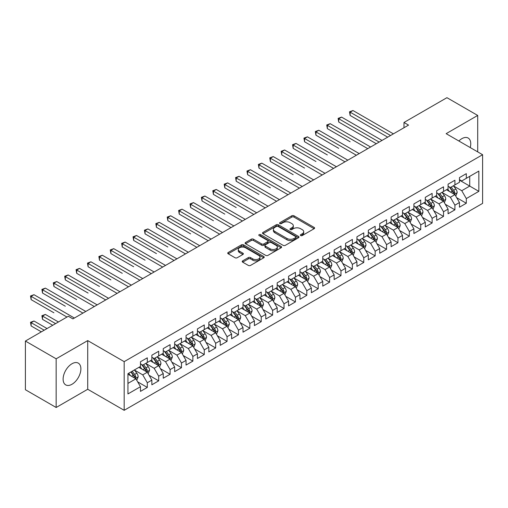 <?xml version="1.0" encoding="UTF-8"?>
<svg xmlns="http://www.w3.org/2000/svg" width="508" height="508" viewBox="0 0 508 508"><rect width="100%" height="100%" fill="white"/><g stroke="black" fill="none" stroke-linecap="round" stroke-linejoin="round"><path stroke-width="0.76" d="M300.685 235.566A1.105 0.641 0 0 0 302.254 235.566L314.135 228.708A1.581 0.914 0 0 0 314.598 228.06A1.581 0.914 0 0 0 314.135 227.419L294.005 215.798A1.581 0.914 0 0 0 291.77 215.798L279.889 222.656A1.105 0.641 0 0 0 279.559 223.107A1.105 0.641 0 0 0 279.889 223.558A1.105 0.641 0 0 0 281.451 223.558L282.988 222.669A5.061 2.921 0 0 1 290.144 222.669L291.821 223.641A5.061 2.921 0 0 1 293.306 225.704A5.061 2.921 0 0 1 291.821 227.774L290.284 228.657A1.105 0.641 0 0 0 289.96 229.114A1.105 0.641 0 0 0 290.284 229.565A1.105 0.641 0 0 0 291.852 229.565L293.389 228.676A5.061 2.921 0 0 1 300.546 228.676L302.222 229.648A5.061 2.921 0 0 1 303.708 231.712A5.061 2.921 0 0 1 302.222 233.775L300.685 234.664A1.105 0.641 0 0 0 300.361 235.115A1.105 0.641 0 0 0 300.685 235.566L300.685 234.664M71.996 384.27A12.567 7.258 120 0 0 80.207 373.196A12.567 7.258 120 0 0 78.283 363.125A12.567 7.258 120 0 0 71.996 363.747A12.567 7.258 120 0 0 63.786 374.821A12.567 7.258 120 0 0 65.716 384.893A12.567 7.258 120 0 0 71.996 384.27M470.23 147.568A12.567 7.258 120 0 0 468.147 138.036A12.567 7.258 120 0 0 461.867 138.659A12.567 7.258 120 0 0 458.857 141.002M242.672 260.864A1.581 0.914 0 0 0 242.214 261.506A1.581 0.914 0 0 0 242.672 262.153L248.323 265.411A1.581 0.914 0 0 0 250.558 265.411L263.754 257.797A1.581 0.914 0 0 0 264.217 257.15A1.581 0.914 0 0 0 263.754 256.502L243.624 244.881A1.581 0.914 0 0 0 241.389 244.881L228.194 252.501A1.581 0.914 0 0 0 227.73 253.149A1.581 0.914 0 0 0 228.194 253.79L235.014 257.727A1.581 0.914 0 0 0 237.249 257.727L242.9 254.47A1.581 0.914 0 0 0 243.364 253.822A1.581 0.914 0 0 0 242.9 253.181L239.516 251.225A4.229 2.445 0 0 1 238.277 249.498A4.229 2.445 0 0 1 240.887 247.244A4.229 2.445 0 0 1 245.497 247.771L258.75 255.422A4.229 2.445 0 0 1 259.988 257.15A4.229 2.445 0 0 1 257.378 259.404A4.229 2.445 0 0 1 252.768 258.877L250.558 257.6A1.581 0.914 0 0 0 248.323 257.6L242.672 260.864L242.672 262.153M56.159 358.813L56.159 407.492L87.719 389.268L87.719 340.595L56.159 358.813L25.4 341.052L68.351 316.255L72.911 318.891L408.546 125.108L403.987 122.479L403.987 127.743M87.719 340.595L124.174 361.645L482.6 154.711L482.6 203.384L124.174 410.318L124.174 361.645M477.704 151.879L477.704 115.443L446.145 133.661L482.6 154.711M477.704 115.443L446.938 97.682L403.987 122.479M283.102 245.332A1.581 0.914 0 0 0 285.337 245.332L298.533 237.712A1.581 0.914 0 0 0 298.996 237.071A1.581 0.914 0 0 0 298.533 236.423L278.403 224.803A1.581 0.914 0 0 0 276.168 224.803L262.973 232.423A1.581 0.914 0 0 0 262.509 233.064A1.581 0.914 0 0 0 262.973 233.712L283.102 245.332M259.556 235.807A1.105 0.641 0 0 1 260.68 235.966L260.68 234.645L281.146 246.463A1.581 0.914 0 0 1 281.61 247.11A1.581 0.914 0 0 1 281.146 247.758L267.951 255.372A1.581 0.914 0 0 1 265.709 255.372L245.58 243.751L245.58 242.462A1.581 0.914 0 0 0 245.116 243.103A1.581 0.914 0 0 0 245.58 243.751M245.58 242.462L251.231 239.198A1.581 0.914 0 0 1 253.467 239.198L261.633 243.916A1.581 0.914 0 0 0 263.868 243.916L267.614 241.751A1.581 0.914 0 0 0 268.078 241.103A1.581 0.914 0 0 0 267.614 240.462L259.112 235.553A1.105 0.641 0 0 1 258.788 235.102A1.105 0.641 0 0 1 259.474 234.512A1.105 0.641 0 0 1 260.68 234.645M459.473 180.169L469.729 186.087L469.729 176.352L478.841 171.088L466.306 178.321L466.306 173.653L459.473 177.603L459.473 182.27L454.914 184.899L454.914 180.232L448.081 184.175L448.081 188.849L443.522 191.478L443.522 186.811L436.683 190.754L436.683 195.428L432.13 198.056L432.13 193.389L425.291 197.333L425.291 202.006L420.738 204.635L420.738 199.962L413.899 203.911L413.899 208.578L409.34 211.214L409.34 206.54L402.507 210.49L402.507 215.157L397.948 217.792L397.948 213.119L391.116 217.068L391.116 221.736L386.556 224.365L386.556 219.697L379.724 223.647L379.724 228.314L375.164 230.943L375.164 226.276L368.325 230.219L368.325 234.893L363.772 237.522L363.772 232.855L356.934 236.798L356.934 241.471L352.381 244.1L352.381 239.433L345.542 243.376L345.542 248.05L340.982 250.679L340.982 246.005L334.15 249.955L334.15 254.622L329.59 257.258L329.59 252.584L322.758 256.534L322.758 261.201L318.199 263.836L318.199 259.163L311.366 263.112L311.366 267.779L306.807 270.408L306.807 265.741L299.968 269.685L299.968 274.358L295.415 276.987L295.415 272.32L288.576 276.263L288.576 280.937L284.023 283.566L284.023 278.898L277.184 282.842L277.184 287.515L272.625 290.144L272.625 285.477L265.792 289.42L265.792 294.094L261.233 296.723L261.233 292.049L254.4 295.999L254.4 300.666L249.841 303.301L249.841 298.628L243.008 302.577L243.008 307.245L238.449 309.88L238.449 305.206L231.61 309.156L231.61 313.823L227.057 316.452L227.057 311.785L220.218 315.728L220.218 320.402L215.665 323.031L215.665 318.364L208.826 322.307L208.826 326.981L204.267 329.609L204.267 324.942L197.434 328.886L197.434 333.559L192.875 336.188L192.875 331.521L186.042 335.464L186.042 340.131L181.483 342.767L181.483 338.093L174.65 342.043L174.65 346.71L170.091 349.345L170.091 344.672L163.252 348.621L163.252 353.289L158.699 355.924L158.699 351.25L151.86 355.2L151.86 359.867L147.307 362.496L147.307 357.829L140.468 361.772L140.468 366.446L127.94 373.678L127.94 393.941L140.468 386.702L135.909 378.809L127.94 374.205M478.841 171.088L478.841 191.351L466.306 198.584L461.753 190.691L453.492 185.922M456.679 197.695L466.306 203.251L466.306 198.584M466.306 203.251L459.473 207.201L459.473 202.527L454.914 205.162L450.361 197.269L442.1 192.5M445.287 204.273L454.914 209.829L454.914 205.162M454.914 209.829L448.081 213.779L448.081 209.106L443.522 211.741L438.963 203.848L430.708 199.079M433.895 210.852L443.522 216.408L443.522 211.741M443.522 216.408L436.683 220.358L436.683 215.684L432.13 218.319L427.571 210.42L419.31 205.651M422.504 217.43L432.13 222.987L432.13 218.319M432.13 222.987L425.291 226.93L425.291 222.263L420.738 224.892L416.179 216.999L407.918 212.23M411.112 224.009L420.738 229.565L420.738 224.892M420.738 229.565L413.899 233.509L413.899 228.841L409.34 231.47L404.787 223.577L396.526 218.808M399.713 230.581L409.34 236.144L409.34 231.47M409.34 236.144L402.507 240.087L402.507 235.42L397.948 238.049L393.395 230.156L385.134 225.387M388.322 237.16L397.948 242.722L397.948 238.049M397.948 242.722L391.116 246.666L391.116 241.999L386.556 244.627L381.997 236.734L373.742 231.966M376.93 243.738L386.556 249.295L386.556 244.627M386.556 249.295L379.724 253.244L379.724 248.571L375.164 251.206L370.605 243.313L362.35 238.544M365.538 250.317L375.164 255.873L375.164 251.206M375.164 255.873L368.325 259.823L368.325 255.149L363.772 257.785L359.213 249.892L350.952 245.123M354.146 256.896L363.772 262.452L363.772 257.785M363.772 262.452L356.934 266.402L356.934 261.728L352.381 264.357L347.821 256.464L339.56 251.695M342.754 263.474L352.381 269.03L352.381 264.357M352.381 269.03L345.542 272.974L345.542 268.307L340.982 270.935L336.429 263.042L328.168 258.274M331.356 270.053L340.982 275.609L340.982 270.935M340.982 275.609L334.15 279.552L334.15 274.885L329.59 277.514L325.037 269.621L316.776 264.852M319.964 276.625L329.59 282.188L329.59 277.514M329.59 282.188L322.758 286.131L322.758 281.464L318.199 284.093L313.639 276.2L305.384 271.431M308.572 283.204L318.199 288.766L318.199 284.093M318.199 288.766L311.366 292.71L311.366 288.042L306.807 290.671L302.247 282.778L293.992 278.009M297.18 289.782L306.807 295.339L306.807 290.671M306.807 295.339L299.968 299.288L299.968 294.615L295.415 297.25L290.855 289.357L282.594 284.588M285.788 296.361L295.415 301.917L295.415 297.25M295.415 301.917L288.576 305.867L288.576 301.193L284.023 303.828L279.464 295.935L271.202 291.167M274.396 302.939L284.023 308.496L284.023 303.828M284.023 308.496L277.184 312.445L277.184 307.772L272.625 310.401L268.072 302.508L259.81 297.739M262.998 309.518L272.625 315.074L272.625 310.401M272.625 315.074L265.792 319.018L265.792 314.35L261.233 316.979L256.68 309.086L248.418 304.317M251.606 316.097L261.233 321.653L261.233 316.979M261.233 321.653L254.4 325.596L254.4 320.929L249.841 323.558L245.281 315.665L237.026 310.896M240.214 322.669L249.841 328.231L249.841 323.558M249.841 328.231L243.008 332.175L243.008 327.508L238.449 330.137L233.89 322.243L225.628 317.475M228.822 329.248L238.449 334.804L238.449 330.137M238.449 334.804L231.61 338.753L231.61 334.086L227.057 336.715L222.498 328.822L214.236 324.053M217.43 335.826L227.057 341.382L227.057 336.715M227.057 341.382L220.218 345.332L220.218 340.658L215.665 343.294L211.106 335.401L202.844 330.632M206.038 342.405L215.665 347.961L215.665 343.294M215.665 347.961L208.826 351.911L208.826 347.237L204.267 349.872L199.714 341.979L191.453 337.21M194.64 348.983L204.267 354.54L204.267 349.872M204.267 354.54L197.434 358.489L197.434 353.816L192.875 356.445L188.322 348.551L180.061 343.783M183.248 355.562L192.875 361.118L192.875 356.445M192.875 361.118L186.042 365.061L186.042 360.394L181.483 363.023L176.924 355.13L168.669 350.361M171.856 362.134L181.483 367.697L181.483 363.023M181.483 367.697L174.65 371.64L174.65 366.973L170.091 369.602L165.532 361.709L157.27 356.94M160.464 368.713L170.091 374.275L170.091 369.602M170.091 374.275L163.252 378.219L163.252 373.551L158.699 376.18L154.14 368.287L145.879 363.518M149.073 375.291L158.699 380.848L158.699 376.18M158.699 380.848L151.86 384.797L151.86 380.13L147.307 382.759L142.748 374.866L134.487 370.097M137.681 381.87L147.307 387.426L147.307 382.759M147.307 387.426L140.468 391.376L140.468 386.702M140.468 363.817L142.748 365.131L147.307 362.496M127.94 383.413L135.909 378.809M151.86 357.238L154.14 358.553L158.699 355.924M142.748 374.866L147.307 372.231L138.874 367.367M151.86 380.13L147.307 372.231M163.252 350.66L165.532 351.974L170.091 349.345M154.14 368.287L158.699 365.658L150.266 360.788M163.252 373.551L158.699 365.658M174.65 344.081L176.924 345.396L181.483 342.767M165.532 361.709L170.091 359.08L161.658 354.209M174.65 366.973L170.091 359.08M186.042 337.502L188.322 338.817L192.875 336.188M176.924 355.13L181.483 352.501L173.05 347.631M186.042 360.394L181.483 352.501M197.434 330.924L199.714 332.238L204.267 329.609M188.322 348.551L192.875 345.923L184.448 341.059M197.434 353.816L192.875 345.923M208.826 324.345L211.106 325.666L215.665 323.031M199.714 341.979L204.267 339.344L195.84 334.48M208.826 347.237L204.267 339.344M220.218 317.773L222.498 319.087L227.057 316.452M211.106 335.401L215.665 332.765L207.232 327.901M220.218 340.658L215.665 332.765M231.61 311.194L233.89 312.509L238.449 309.88M222.498 328.822L227.057 326.193L218.624 321.323M231.61 334.086L227.057 326.193M243.008 304.616L245.281 305.93L249.841 303.301M233.89 322.243L238.449 319.615L230.016 314.744M243.008 327.508L238.449 319.615M254.4 298.037L256.68 299.352L261.233 296.723M245.281 315.665L249.841 313.036L241.408 308.166M254.4 320.929L249.841 313.036M265.792 291.459L268.072 292.773L272.625 290.144M256.68 309.086L261.233 306.457L252.806 301.587M265.792 314.35L261.233 306.457M277.184 284.88L279.464 286.195L284.023 283.566M268.072 302.508L272.625 299.879L264.198 295.015M277.184 307.772L272.625 299.879M288.576 278.301L290.855 279.622L295.415 276.987M279.464 295.935L284.023 293.3L275.59 288.436M288.576 301.193L284.023 293.3M299.968 271.729L302.247 273.044L306.807 270.408M290.855 289.357L295.415 286.722L286.982 281.857M299.968 294.615L295.415 286.722M311.366 265.151L313.639 266.465L318.199 263.836M302.247 282.778L306.807 280.149L298.374 275.279M311.366 288.042L306.807 280.149M322.758 258.572L325.037 259.886L329.59 257.258M313.639 276.2L318.199 273.571L309.766 268.7M322.758 281.464L318.199 273.571M334.15 251.993L336.429 253.308L340.982 250.679M325.037 269.621L329.59 266.992L321.164 262.122M334.15 274.885L329.59 266.992M345.542 245.415L347.821 246.729L352.381 244.1M336.429 263.042L340.982 260.413L332.556 255.543M345.542 268.307L340.982 260.413M356.934 238.836L359.213 240.157L363.772 237.522M347.821 256.464L352.381 253.835L343.948 248.971M356.934 261.728L352.381 253.835M368.325 232.258L370.605 233.578L375.164 230.943M359.213 249.892L363.772 247.256L355.34 242.392M368.325 255.149L363.772 247.256M379.724 225.685L381.997 227L386.556 224.365M370.605 243.313L375.164 240.678L366.732 235.814M379.724 248.571L375.164 240.678M391.116 219.107L393.395 220.421L397.948 217.792M381.997 236.734L386.556 234.105L378.123 229.235M391.116 241.999L386.556 234.105M402.507 212.528L404.787 213.843L409.34 211.214M393.395 230.156L397.948 227.527L389.522 222.656M402.507 235.42L397.948 227.527M413.899 205.95L416.179 207.264L420.738 204.635M404.787 223.577L409.34 220.948L400.914 216.078M413.899 228.841L409.34 220.948M425.291 199.371L427.571 200.685L432.13 198.056M416.179 216.999L420.738 214.37L412.305 209.499M425.291 222.263L420.738 214.37M436.683 192.792L438.963 194.113L443.522 191.478M427.571 210.42L432.13 207.791L423.697 202.927M436.683 215.684L432.13 207.791M448.081 186.22L450.361 187.535L454.914 184.899M438.963 203.848L443.522 201.212L435.089 196.348M448.081 209.106L443.522 201.212M459.473 179.641L461.753 180.956L466.306 178.321M450.361 197.269L454.914 194.634L446.481 189.77M459.473 202.527L454.914 194.634M25.4 341.052L25.4 389.731L56.159 407.492M87.719 389.268L124.174 410.318M461.753 190.691L469.729 186.087L478.841 191.351M301.13 235.725L302.222 235.09A5.061 2.921 0 0 0 303.708 233.026L303.708 231.712M293.306 225.704L293.306 227.019A5.061 2.921 0 0 1 291.821 229.089L290.728 229.718M314.115 228.721L294.005 217.113A1.581 0.914 0 0 0 291.77 217.113L280.327 223.717M298.514 237.725L278.403 226.117A1.581 0.914 0 0 0 276.168 226.117L262.992 233.724L262.973 232.423M295.739 237.522A1.105 0.641 0 0 0 296.062 237.071A1.105 0.641 0 0 0 295.739 236.62L278.066 226.416A1.105 0.641 0 0 0 276.504 226.416L274.879 227.355A5.061 2.921 0 0 0 273.399 229.419A5.061 2.921 0 0 0 274.879 231.483L286.957 238.455A5.061 2.921 0 0 0 294.119 238.455L295.739 237.522L295.739 238.836A1.105 0.641 0 0 0 296.062 238.385L296.062 237.071M273.399 229.419L273.399 230.734A5.061 2.921 0 0 0 274.879 232.797L274.879 231.483M295.739 238.836L294.119 239.776A5.061 2.921 0 0 1 286.957 239.776L274.879 232.797M245.605 243.764L251.231 240.513L251.231 239.198M268.078 241.103L268.078 242.418A1.581 0.914 0 0 1 267.614 243.065L263.868 245.231A1.581 0.914 0 0 1 261.633 245.231L253.467 240.513A1.581 0.914 0 0 0 251.231 240.513M260.68 235.966L281.121 247.764M270.104 248.806A4.229 2.445 0 0 0 274.714 249.333A4.229 2.445 0 0 0 277.324 247.079A4.229 2.445 0 0 0 276.085 245.351L271.412 242.653A1.581 0.914 0 0 0 269.176 242.653L265.43 244.818A1.581 0.914 0 0 0 264.966 245.466A1.581 0.914 0 0 0 265.43 246.107L270.104 248.806L270.104 250.12A4.229 2.445 0 0 0 274.714 250.647A4.229 2.445 0 0 0 277.324 248.393L277.324 247.079M264.966 245.466L264.966 246.78A1.581 0.914 0 0 0 265.43 247.421L265.43 246.107M270.104 250.12L265.43 247.421M259.988 257.15L259.988 258.464A4.229 2.445 0 0 1 257.378 260.718A4.229 2.445 0 0 1 252.768 260.191L250.558 258.915A1.581 0.914 0 0 0 248.323 258.915L242.697 262.166M238.277 249.498L238.277 250.812A4.229 2.445 0 0 0 239.516 252.54L239.516 251.225M242.9 253.181L242.9 254.47L239.516 252.54M263.754 256.502L263.754 257.797L243.624 246.196A1.581 0.914 0 0 0 241.389 246.196L228.213 253.803M455.759 196.094L457.168 192.653A4.267 2.464 -120 0 0 455.809 189.014L453.39 185.782M449.529 191.529L447.694 189.071M350.133 141.77L327.349 128.619L327.349 125.33L330.194 123.685L370.605 147.015M454.108 194.17L454.863 192.83A4.267 2.464 -120 0 0 453.644 190.265L451.225 187.033M449.84 187.236L452.831 191.224A2.178 1.257 60 0 1 453.225 191.884L454.863 192.83M449.091 186.798L452.279 191.052A4.267 2.464 60 0 1 453.498 193.624L453.587 193.865M390.544 135.503L350.133 112.173L352.984 110.528L393.395 133.858M387.699 137.147L350.133 115.462L350.133 112.173L349.51 111.811L352.984 110.528M350.133 115.462L349.51 111.811M444.367 202.673L445.776 199.225A4.267 2.464 -120 0 0 444.417 195.593L441.992 192.361M438.137 198.107L436.296 195.65M338.741 148.349L315.957 135.192L315.957 131.902L318.802 130.258L359.213 153.594M442.716 200.749L443.471 199.409A4.267 2.464 -120 0 0 442.252 196.844L439.833 193.611M438.448 193.815L441.439 197.803A2.178 1.257 60 0 1 441.833 198.463L443.471 199.409M437.699 193.377L440.88 197.631A4.267 2.464 60 0 1 442.106 200.196L442.189 200.444M432.975 209.252L434.384 205.804A4.267 2.464 -120 0 0 433.019 202.171L430.6 198.939M426.745 204.686L424.904 202.228M327.349 154.927L304.565 141.77L304.565 138.481L307.41 136.836L347.821 160.166M431.324 207.328L432.079 205.988A4.267 2.464 -120 0 0 430.86 203.422L428.435 200.19M427.057 200.387L430.047 204.381A2.178 1.257 60 0 1 430.441 205.041L432.079 205.988M426.307 199.955L429.489 204.21A4.267 2.464 60 0 1 430.714 206.775L430.797 207.023M379.152 142.081L338.741 118.751L341.592 117.107L381.997 140.437M376.301 143.726L338.741 122.041L338.741 118.751L338.112 118.389L341.592 117.107M338.741 122.041L338.112 118.389M367.76 148.66L326.72 124.968L330.194 123.685M327.349 128.619L326.72 124.968M421.577 215.83L422.993 212.382A4.267 2.464 -120 0 0 421.627 208.75L419.208 205.518M415.353 211.258L413.512 208.807M315.957 161.506L293.167 148.349L293.167 145.059L296.018 143.415L336.429 166.745M419.932 213.906L420.688 212.566A4.267 2.464 -120 0 0 419.462 209.994L417.043 206.769M415.665 206.966L418.649 210.96A2.178 1.257 60 0 1 419.049 211.62L420.688 212.566M414.909 206.534L418.097 210.788A4.267 2.464 60 0 1 419.322 213.354L419.405 213.601M410.185 222.409L411.601 218.961A4.267 2.464 -120 0 0 410.235 215.322L407.816 212.096M403.962 217.837L402.12 215.386M304.565 168.084L281.775 154.927L281.775 151.638L284.626 149.993L325.037 173.323M408.54 220.485L409.296 219.145A4.267 2.464 -120 0 0 408.07 216.573L405.651 213.341M404.273 213.544L407.257 217.538A2.178 1.257 60 0 1 407.651 218.199L409.296 219.145M403.517 213.112L406.705 217.367A4.267 2.464 60 0 1 407.924 219.932L408.013 220.18M356.368 155.238L315.328 131.54L318.802 130.258M315.957 135.192L315.328 131.54M344.97 161.811L303.936 138.119L307.41 136.836M304.565 141.77L303.936 138.119M398.793 228.987L400.202 225.539A4.267 2.464 -120 0 0 398.844 221.901L396.424 218.669M392.563 224.415L390.728 221.958M293.167 174.663L270.383 161.506L270.383 158.217L273.234 156.572L313.639 179.902M397.148 227.063L397.897 225.723A4.267 2.464 -120 0 0 396.678 223.152L394.259 219.92M392.875 220.123L395.865 224.111A2.178 1.257 60 0 1 396.259 224.771L397.897 225.723M392.125 219.691L395.313 223.939A4.267 2.464 60 0 1 396.532 226.511L396.621 226.759M333.578 168.389L292.544 144.697L296.018 143.415M293.167 148.349L292.544 144.697M387.401 235.566L388.81 232.118A4.267 2.464 -120 0 0 387.452 228.479L385.032 225.247M381.171 230.994L379.336 228.536M281.775 181.235L258.991 168.084L258.991 164.795L261.836 163.151L302.247 186.48M385.75 233.636L386.505 232.296A4.267 2.464 -120 0 0 385.286 229.73L382.867 226.498M381.483 226.701L384.473 230.689A2.178 1.257 60 0 1 384.867 231.35L386.505 232.296M380.733 226.27L383.921 230.518A4.267 2.464 60 0 1 385.14 233.089L385.229 233.337M322.186 174.968L281.153 151.276L284.626 149.993M281.775 154.927L281.153 151.276M376.009 242.138L377.419 238.696A4.267 2.464 -120 0 0 376.06 235.058L373.634 231.826M369.78 237.573L367.938 235.115M270.383 187.814L247.599 174.663L247.599 171.374L250.444 169.729L290.855 193.059M374.358 240.214L375.114 238.874A4.267 2.464 -120 0 0 373.894 236.309L371.475 233.077M370.091 233.28L373.082 237.268A2.178 1.257 60 0 1 373.475 237.928L375.114 238.874M369.341 232.842L372.523 237.096A4.267 2.464 60 0 1 373.748 239.668L373.831 239.909M310.794 181.546L269.754 157.855L273.234 156.572M270.383 161.506L269.754 157.855M364.617 248.717L366.027 245.269A4.267 2.464 -120 0 0 364.661 241.637L362.242 238.404M358.388 244.151L356.546 241.694M258.991 194.393L236.207 181.235L236.207 177.946L239.052 176.301L279.464 199.638M362.966 246.793L363.722 245.453A4.267 2.464 -120 0 0 362.502 242.888L360.077 239.655M358.699 239.859L361.69 243.846A2.178 1.257 60 0 1 362.083 244.507L363.722 245.453M357.95 239.42L361.131 243.675A4.267 2.464 60 0 1 362.356 246.24L362.439 246.488M299.403 188.125L258.362 164.433L261.836 163.151M258.991 168.084L258.362 164.433M353.219 255.295L354.635 251.847A4.267 2.464 -120 0 0 353.27 248.215L350.85 244.983M346.996 250.73L345.154 248.272M247.599 200.971L224.809 187.814L224.809 184.525L227.66 182.88L268.072 206.21M351.574 253.371L352.33 252.031A4.267 2.464 -120 0 0 351.104 249.466L348.685 246.234M347.307 246.431L350.291 250.425A2.178 1.257 60 0 1 350.691 251.085L352.33 252.031M346.551 245.999L349.739 250.254A4.267 2.464 60 0 1 350.965 252.819L351.047 253.067M288.011 194.704L246.971 171.012L250.444 169.729M247.599 174.663L246.971 171.012M341.827 261.874L343.243 258.426A4.267 2.464 -120 0 0 341.878 254.794L339.458 251.562M335.604 257.302L333.762 254.851M236.201 207.55L213.417 194.393L213.417 191.103L216.268 189.459L256.68 212.789M340.182 259.95L340.938 258.61A4.267 2.464 -120 0 0 339.712 256.038L337.293 252.813M335.909 253.009L338.9 257.004A2.178 1.257 60 0 1 339.293 257.664L340.938 258.61M335.159 252.578L338.347 256.832A4.267 2.464 60 0 1 339.566 259.397L339.655 259.645M276.612 201.282L235.579 177.584L239.052 176.301M236.207 181.235L235.579 177.584M330.435 268.453L331.845 265.005A4.267 2.464 -120 0 0 330.486 261.366L328.066 258.14M324.206 263.881L322.37 261.43M224.809 214.128L202.025 200.971L202.025 197.682L204.876 196.037L245.281 219.367M328.79 266.529L329.54 265.189A4.267 2.464 -120 0 0 328.32 262.617L325.901 259.385M324.517 259.588L327.508 263.582A2.178 1.257 60 0 1 327.901 264.243L329.54 265.189M323.767 259.156L326.955 263.411A4.267 2.464 60 0 1 328.174 265.976L328.263 266.224M265.22 207.855L224.187 184.163L227.66 182.88M224.809 187.814L224.187 184.163M319.043 275.031L320.453 271.583A4.267 2.464 -120 0 0 319.094 267.945L316.675 264.712M312.814 270.459L310.979 268.002M213.417 220.707L190.633 207.55L190.633 204.26L193.478 202.616L233.89 225.946M317.392 273.107L318.148 271.761A4.267 2.464 -120 0 0 316.929 269.196L314.509 265.963M313.125 266.167L316.116 270.154A2.178 1.257 60 0 1 316.509 270.815L318.148 271.761M312.376 265.735L315.563 269.983A4.267 2.464 60 0 1 316.782 272.555L316.871 272.802M253.829 214.433L212.789 190.741L216.268 189.459M213.417 194.393L212.789 190.741M307.651 281.61L309.061 278.162A4.267 2.464 -120 0 0 307.702 274.523L305.276 271.291M301.422 277.038L299.58 274.58M202.025 227.279L179.241 214.128L179.241 210.839L182.086 209.194L222.498 232.524M306 279.679L306.756 278.34A4.267 2.464 -120 0 0 305.537 275.774L303.117 272.542M301.733 272.745L304.724 276.733A2.178 1.257 60 0 1 305.118 277.393L306.756 278.34M300.984 272.313L304.165 276.562A4.267 2.464 60 0 1 305.391 279.133L305.473 279.381M242.437 221.012L201.397 197.32L204.876 196.037M202.025 200.971L201.397 197.32M296.259 288.182L297.669 284.74A4.267 2.464 -120 0 0 296.304 281.102L293.884 277.87M290.03 283.616L288.188 281.159M190.633 233.858L167.843 220.701L167.843 217.418L170.694 215.773L211.106 239.103M294.608 286.258L295.364 284.918A4.267 2.464 -120 0 0 294.145 282.353L291.719 279.121M290.341 279.324L293.332 283.312A2.178 1.257 60 0 1 293.726 283.972L295.364 284.918M289.592 278.886L292.773 283.14A4.267 2.464 60 0 1 293.999 285.706L294.081 285.953M231.045 227.59L190.005 203.899L193.478 202.616M190.633 207.55L190.005 203.899M284.861 294.761L286.277 291.313A4.267 2.464 -120 0 0 284.912 287.68L282.492 284.448M278.638 290.195L276.796 287.738M179.241 240.436L156.451 227.279L156.451 223.99L159.302 222.345L199.714 245.681M283.216 292.837L283.972 291.497A4.267 2.464 -120 0 0 282.746 288.931L280.327 285.699M278.949 285.902L281.934 289.89A2.178 1.257 60 0 1 282.334 290.551L283.972 291.497M278.194 285.464L281.381 289.719A4.267 2.464 60 0 1 282.607 292.284L282.689 292.532M219.653 234.169L178.613 210.477L182.086 209.194M179.241 214.128L178.613 210.477M273.469 301.339L274.885 297.891A4.267 2.464 -120 0 0 273.52 294.259L271.101 291.027M267.246 296.774L265.405 294.316M167.843 247.015L145.059 233.858L145.059 230.569L147.911 228.924L188.322 252.254M271.824 299.415L272.58 298.075A4.267 2.464 -120 0 0 271.355 295.504L268.935 292.278M267.551 292.475L270.542 296.469A2.178 1.257 60 0 1 270.935 297.129L272.58 298.075M266.802 292.043L269.989 296.297A4.267 2.464 60 0 1 271.209 298.863L271.297 299.11M208.255 240.748L167.221 217.056L170.694 215.773M167.843 220.701L167.221 217.056M262.077 307.918L263.487 304.47A4.267 2.464 -120 0 0 262.128 300.838L259.709 297.605M255.848 303.346L254.013 300.895M156.451 253.594L133.667 240.436L133.667 237.147L136.519 235.502L176.924 258.832M260.433 305.994L261.182 304.654A4.267 2.464 -120 0 0 259.963 302.082L257.543 298.856M256.159 299.053L259.15 303.047A2.178 1.257 60 0 1 259.544 303.708L261.182 304.654M255.41 298.621L258.597 302.876A4.267 2.464 60 0 1 259.817 305.441L259.906 305.689M196.863 247.326L155.829 223.628L159.302 222.345M156.451 227.279L155.829 223.628M250.685 314.496L252.095 311.048A4.267 2.464 -120 0 0 250.736 307.41L248.317 304.184M244.456 309.924L242.614 307.473M145.059 260.172L122.276 247.015L122.276 243.726L125.12 242.081L165.532 265.411M249.034 312.572L249.79 311.233A4.267 2.464 -120 0 0 248.571 308.661L246.151 305.429M244.767 305.632L247.758 309.626A2.178 1.257 60 0 1 248.152 310.286L249.79 311.233M244.018 305.2L247.206 309.448A4.267 2.464 60 0 1 248.425 312.02L248.514 312.268M185.471 253.898L144.431 230.207L147.911 228.924M145.059 233.858L144.431 230.207M239.293 321.075L240.703 317.627A4.267 2.464 -120 0 0 239.344 313.988L236.919 310.756M233.064 316.503L231.223 314.046M133.667 266.751L110.884 253.594L110.884 250.304L113.728 248.66L154.14 271.99M237.642 319.145L238.398 317.805A4.267 2.464 -120 0 0 237.179 315.239L234.76 312.007M233.375 312.21L236.366 316.198A2.178 1.257 60 0 1 236.76 316.859L238.398 317.805M232.626 311.779L235.807 316.027A4.267 2.464 60 0 1 237.033 318.599L237.115 318.846M174.079 260.477L133.039 236.785L136.519 235.502M133.667 240.436L133.039 236.785M227.901 327.647L229.311 324.206A4.267 2.464 -120 0 0 227.946 320.567L225.527 317.335M221.672 323.082L219.831 320.624M122.276 273.323L99.485 260.172L99.485 256.883L102.337 255.238L142.748 278.568M226.251 325.723L227.006 324.383A4.267 2.464 -120 0 0 225.781 321.818L223.361 318.586M221.983 318.789L224.974 322.777A2.178 1.257 60 0 1 225.368 323.437L227.006 324.383M221.234 318.357L224.415 322.605A4.267 2.464 60 0 1 225.641 325.177L225.723 325.425M162.687 267.056L121.647 243.364L125.12 242.081M122.276 247.015L121.647 243.364M216.503 334.226L217.919 330.778A4.267 2.464 -120 0 0 216.554 327.146L214.135 323.913M210.28 329.66L208.439 327.203M110.884 279.902L88.094 266.744L88.094 263.462L90.945 261.817L131.356 285.147M214.859 332.302L215.614 330.962A4.267 2.464 -120 0 0 214.389 328.397L211.969 325.164M210.591 325.368L213.576 329.355A2.178 1.257 60 0 1 213.976 330.016L215.614 330.962M209.836 324.93L213.023 329.184A4.267 2.464 60 0 1 214.243 331.749L214.332 331.997M151.295 273.634L110.255 249.942L113.728 248.66M110.884 253.594L110.255 249.942M205.111 340.805L206.527 337.356A4.267 2.464 -120 0 0 205.162 333.724L202.743 330.492M198.888 336.239L197.047 333.781M99.485 286.48L76.702 273.323L76.702 270.034L79.553 268.389L119.964 291.725M203.467 338.88L204.222 337.541A4.267 2.464 -120 0 0 202.997 334.975L200.577 331.743M199.193 331.946L202.184 335.934A2.178 1.257 60 0 1 202.578 336.594L204.222 337.541M198.444 331.508L201.632 335.763A4.267 2.464 60 0 1 202.851 338.328L202.94 338.576M139.897 280.213L98.863 256.521L102.337 255.238M99.485 260.172L98.863 256.521M193.719 347.383L195.129 343.935A4.267 2.464 -120 0 0 193.77 340.303L191.351 337.071M187.49 342.817L185.655 340.36M88.094 293.059L65.31 279.902L65.31 276.612L68.161 274.968L108.566 298.298M192.075 345.459L192.824 344.119A4.267 2.464 -120 0 0 191.605 341.547L189.186 338.322M187.801 338.519L190.792 342.513A2.178 1.257 60 0 1 191.186 343.173L192.824 344.119M187.052 338.087L190.24 342.341A4.267 2.464 60 0 1 191.459 344.907L191.548 345.154M128.505 286.791L87.471 263.1L90.945 261.817M88.094 266.744L87.471 263.1M182.328 353.962L183.737 350.514A4.267 2.464 -120 0 0 182.378 346.875L179.959 343.649M176.098 349.39L174.257 346.939M76.702 299.637L53.918 286.48L53.918 283.191L56.763 281.546L97.174 304.876M180.677 352.038L181.432 350.698A4.267 2.464 -120 0 0 180.213 348.126L177.794 344.9M176.409 345.097L179.4 349.091A2.178 1.257 60 0 1 179.794 349.752L181.432 350.698M175.66 344.665L178.848 348.92A4.267 2.464 60 0 1 180.067 351.485L180.156 351.733M117.113 293.37L76.073 269.672L79.553 268.389M76.702 273.323L76.073 269.672M170.936 360.54L172.345 357.092A4.267 2.464 -120 0 0 170.986 353.454L168.561 350.228M164.706 355.968L162.865 353.511M65.31 306.216L42.526 293.059L42.526 289.77L45.371 288.125L85.782 311.455M169.285 358.616L170.04 357.276A4.267 2.464 -120 0 0 168.821 354.705L166.402 351.473M165.017 351.676L168.008 355.663A2.178 1.257 60 0 1 168.402 356.33L170.04 357.276M164.268 351.244L167.45 355.492A4.267 2.464 60 0 1 168.675 358.064L168.758 358.311M105.721 299.942L64.681 276.25L68.161 274.968M65.31 279.902L64.681 276.25M159.544 367.119L160.953 363.671A4.267 2.464 -120 0 0 159.588 360.032L157.169 356.8M153.314 362.547L151.473 360.089M53.918 312.788L31.128 299.637L31.128 296.348L33.979 294.704L74.39 318.033M157.893 365.189L158.648 363.849A4.267 2.464 -120 0 0 157.423 361.283L155.004 358.051M153.626 358.254L156.616 362.242A2.178 1.257 60 0 1 157.01 362.903L158.648 363.849M152.876 357.822L156.058 362.071A4.267 2.464 60 0 1 157.283 364.642L157.366 364.89M94.329 306.521L53.289 282.829L56.763 281.546M53.918 286.48L53.289 282.829M148.145 373.691L149.562 370.249A4.267 2.464 -120 0 0 148.196 366.611L145.777 363.379M141.923 369.125L140.081 366.668M58.439 321.983L45.371 314.433L42.526 316.078L42.526 319.367L52.743 325.266M146.501 371.767L147.257 370.427A4.267 2.464 -120 0 0 146.031 367.862L143.612 364.63M142.234 364.833L145.218 368.821A2.178 1.257 60 0 1 145.618 369.481L147.257 370.427M141.478 364.401L144.666 368.649A4.267 2.464 60 0 1 145.885 371.221L145.974 371.469M42.526 319.367L41.897 315.716L55.588 323.621M41.897 315.716L45.371 314.433M82.937 313.099L41.897 289.408L45.371 288.125M42.526 293.059L41.897 289.408M136.754 380.27L138.17 376.822A4.267 2.464 -120 0 0 136.804 373.19L134.385 369.957M130.531 375.704L128.689 373.247M47.047 328.555L33.979 321.012L31.128 322.656L31.128 325.945L41.351 331.845M135.109 378.346L135.865 377.006A4.267 2.464 -120 0 0 134.639 374.44L132.22 371.208M131.153 371.824L133.826 375.399A2.178 1.257 60 0 1 134.22 376.06L135.865 377.006M130.854 371.996L133.274 375.228A4.267 2.464 60 0 1 134.493 377.793L134.582 378.041M31.128 325.945L30.505 322.294L44.196 330.2M30.505 322.294L33.979 321.012M66.986 317.049L30.505 295.986L33.979 294.704M31.128 299.637L30.505 295.986M302.222 235.09L302.222 233.775M290.284 229.565L290.284 228.657M291.821 229.089L291.821 227.774M279.889 223.558L279.889 222.656M291.77 217.113L291.77 215.798M294.005 217.113L294.005 215.798M314.135 228.708L314.135 227.419M276.168 226.117L276.168 224.803M278.403 226.117L278.403 224.803M298.533 237.712L298.533 236.423M286.957 239.776L286.957 238.455M294.119 239.776L294.119 238.455M253.467 240.513L253.467 239.198M261.633 245.231L261.633 243.916M263.868 245.231L263.868 243.916M267.614 243.065L267.614 241.751M281.146 247.758L281.146 246.463M248.323 258.915L248.323 257.6M250.558 258.915L250.558 257.6M252.768 260.191L252.768 258.877M228.194 253.79L228.194 252.501M241.389 246.196L241.389 244.881M243.624 246.196L243.624 244.881M454.381 194.329L457.143 192.735M453.644 190.265L455.809 189.014M450.494 192.081L452.279 191.052M442.989 200.908L445.751 199.307M442.252 196.844L444.417 195.593M439.096 198.66L440.88 197.631M431.597 207.48L434.359 205.886M430.86 203.422L433.019 202.171M427.704 205.238L429.489 204.21M420.199 214.059L422.961 212.465M419.462 209.994L421.627 208.75M416.312 211.817L418.097 210.788M408.807 220.637L411.569 219.043M408.07 216.573L410.235 215.322M404.92 218.396L406.705 217.367M397.415 227.216L400.177 225.622M396.678 223.152L398.844 221.901M393.529 224.974L395.313 223.939M386.023 233.794L388.785 232.2M385.286 229.73L387.452 228.479M382.137 231.546L383.921 230.518M374.631 240.373L377.393 238.779M373.894 236.309L376.06 235.058M370.738 238.125L372.523 237.096M363.233 246.951L366.001 245.351M362.502 242.888L364.661 241.637M359.346 244.704L361.131 243.675M351.841 253.524L354.603 251.93M351.104 249.466L353.27 248.215M347.955 251.282L349.739 250.254M340.449 260.102L343.211 258.509M339.712 256.038L341.878 254.794M336.563 257.861L338.347 256.832M329.057 266.681L331.819 265.087M328.32 262.617L330.486 261.366M325.171 264.439L326.955 263.411M317.665 273.26L320.427 271.666M316.929 269.196L319.094 267.945M313.779 271.018L315.563 269.983M306.273 279.838L309.035 278.244M305.537 275.774L307.702 274.523M302.381 277.59L304.165 276.562M294.875 286.417L297.644 284.823M294.145 282.353L296.304 281.102M290.989 284.169L292.773 283.14M283.483 292.995L286.245 291.395M282.746 288.931L284.912 287.68M279.597 290.747L281.381 289.719M272.091 299.568L274.853 297.974M271.355 295.504L273.52 294.259M268.205 297.326L269.989 296.297M260.699 306.146L263.462 304.552M259.963 302.082L262.128 300.838M256.813 303.905L258.597 302.876M249.307 312.725L252.07 311.131M248.571 308.661L250.736 307.41M245.421 310.483L247.206 309.448M237.915 319.303L240.678 317.71M237.179 315.239L239.344 313.988M234.023 317.062L235.807 316.027M226.517 325.882L229.286 324.288M225.781 321.818L227.946 320.567M222.631 323.634L224.415 322.605M215.125 332.461L217.888 330.86M214.389 328.397L216.554 327.146M211.239 330.213L213.023 329.184M203.733 339.039L206.496 337.439M202.997 334.975L205.162 333.724M199.847 336.791L201.632 335.763M192.341 345.611L195.104 344.018M191.605 341.547L193.77 340.303M188.455 343.37L190.24 342.341M180.95 352.19L183.712 350.596M180.213 348.126L182.378 346.875M177.063 349.949L178.848 348.92M169.558 358.769L172.32 357.175M168.821 354.705L170.986 353.454M165.665 356.527L167.45 355.492M158.159 365.347L160.928 363.753M157.423 361.283L159.588 360.032M154.273 363.106L156.058 362.071M146.768 371.926L149.53 370.332M146.031 367.862L148.196 366.611M142.881 369.678L144.666 368.649M135.376 378.504L138.138 376.904M134.639 374.44L136.804 373.19M131.489 376.257L133.274 375.228"/></g></svg>
